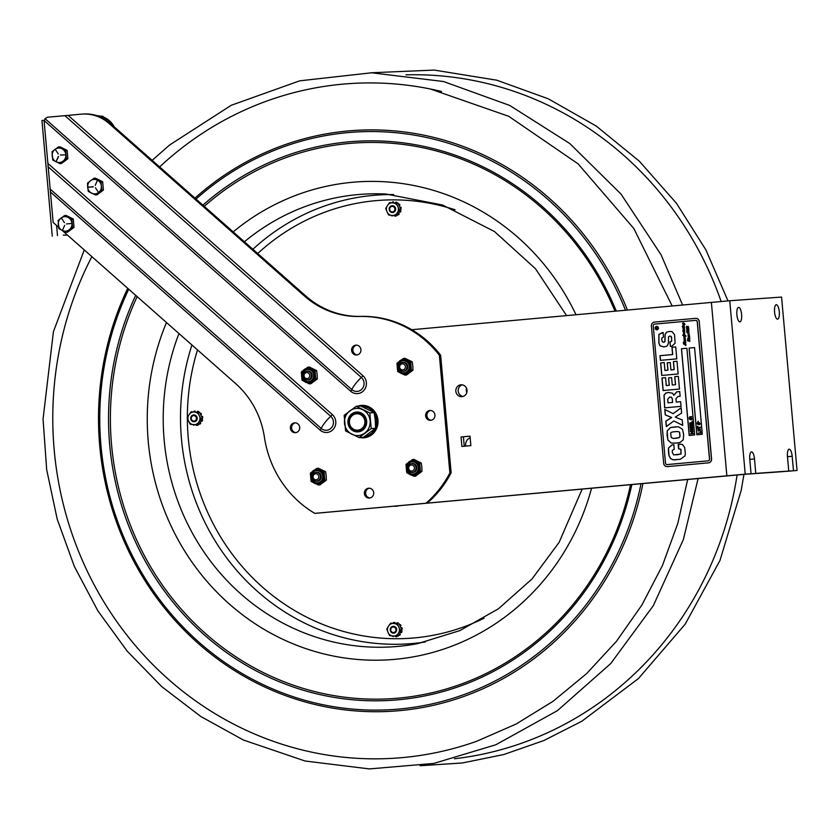 <?xml version="1.0" encoding="UTF-8"?>
<svg xmlns="http://www.w3.org/2000/svg" width="839" height="839" viewBox="0 0 839 839"><rect width="100%" height="100%" fill="white"/><g stroke="black" fill="none" stroke-linecap="round" stroke-linejoin="round"><path stroke-width="1.26" d="M193.84 415.588A2.758 2.611 85.9 0 1 196.116 419.731A2.758 2.611 85.9 0 1 191.596 419.71A2.758 2.611 85.9 0 1 193.84 415.588M393.334 626.995A2.758 2.611 85.9 0 1 395.609 631.148A2.758 2.611 85.9 0 1 391.089 631.117A2.758 2.611 85.9 0 1 393.334 626.995M392.274 206.384A2.758 2.611 85.9 0 1 394.54 210.537A2.758 2.611 85.9 0 1 390.03 210.505A2.758 2.611 85.9 0 1 392.274 206.384M687.707 479.352L677.818 523.368L662.443 565.528L641.856 605.087L616.434 641.332L586.629 673.612L552.995 701.341L516.111 724.036L476.667 741.277A338.054 319.638 85.9 0 1 373.365 758.844A338.054 319.638 85.9 0 1 52.784 419.112A338.054 319.638 85.9 0 1 91.86 256.64M159.641 166.94A338.054 319.638 85.9 0 1 430.376 88.997A338.054 319.638 85.9 0 1 441.492 91.472M776.285 304.714A7.257 2.36 -95.2 0 1 779.284 311.741A7.257 2.36 -95.2 0 1 777.585 319.156A7.257 2.36 -95.2 0 1 774.575 312.15A7.257 2.36 -95.2 0 1 776.264 304.714A7.257 2.36 -95.2 0 1 776.285 304.714M738.593 307.389A7.257 2.36 -95.2 0 1 741.592 314.426A7.257 2.36 -95.2 0 1 739.893 321.84A7.257 2.36 -95.2 0 1 736.883 314.824A7.257 2.36 -95.2 0 1 738.572 307.389A7.257 2.36 -95.2 0 1 738.593 307.389M793.474 470.721L797.05 470.469L781.57 297.069L729.752 300.74L745.221 474.15L316.041 513.279L751.062 473.731L749.772 459.279A7.257 2.36 -95.2 0 1 751.471 451.885A7.257 2.36 -95.2 0 1 754.492 458.943L755.782 473.395L748.944 474.025L781.927 471.686L788.754 471.057L787.464 456.605A7.257 2.36 -95.2 0 1 789.163 449.211A7.257 2.36 -95.2 0 1 792.184 456.269L793.474 470.721L786.625 471.256M755.782 473.395L788.754 471.057M786.636 471.35L797.05 470.469M461.062 436.972L470.018 436.154L470.868 445.635L461.901 446.453L461.062 436.972L463.411 436.804L464.25 446.243M470.018 436.207L463.411 436.804M461.974 396.658A5.946 5.621 85.9 0 1 455.839 391.131A5.946 5.621 85.9 0 1 461.031 384.797A5.946 5.621 85.9 0 1 467.05 390.271A5.946 5.621 85.9 0 1 461.974 396.658M462.216 384.849A5.946 5.621 -94.1 0 0 463.034 396.448M745.221 474.15L751.062 473.731M411.792 329.717L729.752 300.74M465.75 446.107A7.257 6.859 85.9 0 1 470.165 437.832M64.886 115.656L361.357 377.445A7.918 7.488 85.9 0 1 362.354 388.604A7.918 7.488 85.9 0 1 351.803 389.569A12.9 3.02 -48.6 0 1 361.357 377.445A3.629 0.849 -48.6 0 0 362.951 375.725L68.095 115.373L47.341 117.25L45.065 118.708L44.31 120.701L350.712 391.257A10.141 9.596 -94.1 0 0 364.22 390.02A10.141 9.596 -94.1 0 0 362.951 375.725M369.338 488.193A4.929 4.667 -94.1 0 0 370.03 497.947M365.458 489.945A4.929 4.667 85.9 0 1 373.187 490.888A4.929 4.667 85.9 0 1 369.401 498.041A4.929 4.667 85.9 0 1 365.458 489.945M295.328 422.846A4.929 4.667 -94.1 0 0 296.02 432.599M291.448 424.597A4.929 4.667 85.9 0 1 299.187 425.541A4.929 4.667 85.9 0 1 295.391 432.693A4.929 4.667 85.9 0 1 291.448 424.597M356.565 345.144A4.929 4.667 -94.1 0 0 357.257 354.887M352.684 346.885A4.929 4.667 85.9 0 1 360.424 347.828A4.929 4.667 85.9 0 1 356.627 354.981A4.929 4.667 85.9 0 1 352.684 346.885M430.575 410.491A4.929 4.667 -94.1 0 0 431.267 420.234M426.694 412.232A4.929 4.667 85.9 0 1 434.434 413.176A4.929 4.667 85.9 0 1 430.638 420.329A4.929 4.667 85.9 0 1 426.694 412.232M361.116 437.444A16.245 15.364 -94.1 0 0 364.451 437.738M362.144 405.352A16.245 15.364 -94.1 0 0 358.893 406.107M357.624 406.202A16.245 15.364 85.9 0 1 361.515 405.384A16.245 15.364 85.9 0 1 376.312 414.246A16.245 15.364 85.9 0 1 374.509 432.043A16.245 15.364 85.9 0 1 363.811 437.801A16.245 15.364 85.9 0 1 359.847 437.538M47.917 166.573L330.734 416.301A7.918 7.488 85.9 0 1 331.73 427.46A7.918 7.488 85.9 0 1 321.19 428.425A3.629 0.849 -48.6 0 1 320.089 430.113A10.141 9.596 -94.1 0 0 333.607 428.876A10.141 9.596 -94.1 0 0 332.328 414.581L47.886 163.416L50.434 192.005L320.089 430.113M314.803 513.374L427.261 503.117L314.803 513.374A105.179 99.453 85.9 0 1 264.411 437.213A87.046 82.306 -94.1 0 0 235.581 383.538L62.222 230.463M47.886 163.416L44.215 122.221A4.646 4.394 85.9 0 1 44.31 120.701M332.328 414.581A3.629 0.849 131.4 0 1 330.734 416.301A12.9 3.02 131.4 0 0 321.19 428.425L49.91 188.88M58.646 227.306L53.161 222.461L50.434 192.005M427.261 503.117A105.179 99.453 -94.1 0 0 451.141 472.808L440.643 355.201L439.384 355.285L449.882 472.902A105.179 99.453 85.9 0 1 426.002 503.211M451.141 472.808L449.882 472.902M68.095 115.373L81.278 114.167A40.041 37.86 85.9 0 1 82.002 114.104A40.041 37.86 85.9 0 1 108.976 123.406L304.505 296.062A87.046 82.306 -94.1 0 0 359.564 316.46A105.179 99.453 85.9 0 1 439.384 355.285M440.643 355.201A105.179 99.453 -94.1 0 0 360.833 316.376A87.046 82.306 85.9 0 1 305.774 295.978L110.245 123.323A40.041 37.86 -94.1 0 0 83.271 114.02L82.002 114.104M466.966 391.918A5.443 5.139 85.9 0 1 466.746 388.782M349.464 423.024A8.201 7.75 85.9 0 1 360.078 414.414A8.201 7.75 85.9 0 1 361.892 428.498A8.201 7.75 85.9 0 1 349.464 423.024M348.93 423.118A9.072 8.568 -94.1 0 0 358.075 431.005A9.072 8.568 -94.1 0 0 365.982 421.356A9.072 8.568 -94.1 0 0 356.785 412.914A9.072 8.568 -94.1 0 0 348.93 423.118M466.788 392.652A8.17 7.719 85.9 0 1 466.463 388.09M392.316 202.556A0.577 0.545 85.9 0 1 392.746 201.895A7.257 6.859 -94.1 0 1 393.019 201.842A0.577 0.545 85.9 0 1 393.659 202.451A1.017 0.965 85.9 0 0 393.68 202.681L392.316 202.556M395.578 202.629A0.577 0.545 85.9 0 1 396.291 202.147A7.257 6.859 -94.1 0 1 396.553 202.251A0.577 0.545 85.9 0 1 396.878 202.986L395.526 202.86A1.017 0.965 85.9 0 0 395.578 202.629M389.16 208.838A3.419 3.241 -94.1 0 0 393.774 212.236A3.419 3.241 -94.1 0 0 394.225 206.331A3.419 3.241 -94.1 0 0 389.16 208.838M385.72 208.492L386.905 206.457A6.366 6.02 -94.1 0 0 386.58 210.767L385.72 208.492M398.965 214.448A0.577 0.545 -94.1 0 0 398.924 213.546L398.64 213.567A0.577 0.545 85.9 0 1 398.682 214.469L398.965 214.448M398.189 207.506L399.364 209.76L400.948 209.645L398.011 203.09L396.428 203.195L398.189 207.506A6.366 6.02 -94.1 0 1 397.864 211.816L395.484 215.686L397.067 215.571L400.948 209.645M387.482 212.791A6.366 6.02 -94.1 0 0 390.859 215.277L388.656 215.046L386.58 210.767M395.484 215.686L390.859 215.277M392.316 215.875A0.577 0.545 -94.1 0 0 392.946 215.476A6.366 6.02 -94.1 0 0 396.658 213.651M397.287 205.471A6.366 6.02 -94.1 0 0 393.911 202.996L396.428 203.195M391.803 202.797A6.366 6.02 -94.1 0 0 388.1 204.622L389.611 202.566L393.911 202.996M386.905 206.457L388.1 204.622M399.364 209.76L397.864 211.816M400.895 207.904A0.577 0.545 85.9 0 1 400.465 208.565L400.612 208.554A0.577 0.545 -94.1 0 0 401.178 207.883L400.895 207.904A7.257 6.859 -94.1 0 0 400.843 207.611L401.126 207.59A0.577 0.545 -94.1 0 0 400.413 207.149M399.92 207.243A1.017 0.965 -94.1 0 1 399.878 207.243A1.017 0.965 85.9 0 0 400.088 207.191A0.577 0.545 85.9 0 1 400.843 207.611M398.494 204.171A0.577 0.545 85.9 0 1 399.259 204.244A7.257 6.859 -94.1 0 1 399.437 204.464A0.577 0.545 85.9 0 1 399.27 205.345M398.305 214.763A0.577 0.545 -94.1 0 0 398.745 214.648L398.462 214.658A0.577 0.545 85.9 0 1 397.707 214.585M399.532 211.806A1.017 0.965 85.9 0 1 399.731 211.91A0.577 0.545 85.9 0 0 400.067 212.005L400.35 211.984A0.577 0.545 -94.1 0 0 400.822 211.617A7.257 6.859 -94.1 0 0 400.916 211.334L400.633 211.355A0.577 0.545 85.9 0 0 400.308 210.631M400.822 211.617L400.539 211.638A0.577 0.545 85.9 0 1 400.067 212.005M392.673 215.445A0.577 0.545 85.9 0 1 391.96 215.875A7.257 6.859 -94.1 0 1 391.698 215.77A0.577 0.545 85.9 0 1 391.352 215.319M395.232 216.179A7.257 6.859 -94.1 0 0 395.505 216.126L395.788 216.105A7.257 6.859 -94.1 0 1 395.515 216.158L395.232 216.179A0.577 0.545 85.9 0 1 394.592 215.613M399.553 205.324A0.577 0.545 -94.1 0 0 399.721 204.443L399.437 204.464M193.893 411.76A0.577 0.545 85.9 0 1 194.323 411.1A7.257 6.859 -94.1 0 1 194.596 411.047A0.577 0.545 85.9 0 1 195.235 411.655A1.017 0.965 85.9 0 0 195.246 411.886L193.893 411.76M197.144 411.834A0.577 0.545 85.9 0 1 197.868 411.351A7.257 6.859 -94.1 0 1 198.13 411.456A0.577 0.545 85.9 0 1 198.455 412.19L197.092 412.054A1.017 0.965 85.9 0 0 197.144 411.834M198.13 411.456L198.413 411.435A0.577 0.545 -94.1 0 1 198.675 412.295L198.392 412.316A0.577 0.545 -94.1 0 0 198.455 412.19M190.726 418.032A3.419 3.241 -94.1 0 0 195.34 421.44A3.419 3.241 -94.1 0 0 195.791 415.536A3.419 3.241 -94.1 0 0 190.726 418.032M187.296 417.686L188.471 415.651A6.366 6.02 -94.1 0 0 188.146 419.961L187.296 417.686M200.531 423.653A0.577 0.545 -94.1 0 0 200.49 422.751L200.206 422.772A0.577 0.545 85.9 0 1 200.248 423.674L200.531 423.653M200.206 422.772A1.017 0.965 85.9 0 1 200.049 422.615L202.514 418.85L202.178 417.759A0.577 0.545 -94.1 0 0 202.755 417.088L202.472 417.109A0.577 0.545 85.9 0 1 202.031 417.77L201.444 416.459A1.017 0.965 -94.1 0 0 201.486 416.448A1.017 0.965 85.9 0 0 201.654 416.396A0.577 0.545 85.9 0 1 202.419 416.815L202.702 416.794A0.577 0.545 -94.1 0 0 201.979 416.354M201.014 413.669A0.577 0.545 85.9 0 1 200.836 414.55L201.119 414.529A0.577 0.545 -94.1 0 0 201.297 413.648L201.014 413.669A7.257 6.859 -94.1 0 0 200.825 413.449A0.577 0.545 85.9 0 0 200.07 413.375L199.577 412.295L198.004 412.4L198.853 414.676A6.366 6.02 -94.1 0 0 195.487 412.19L198.004 412.4M201.78 421.178A0.577 0.545 -94.1 0 0 202.388 420.821L202.105 420.842A0.577 0.545 85.9 0 1 201.297 421.115A1.017 0.965 85.9 0 0 201.098 421.01M193.882 425.079A0.577 0.545 -94.1 0 0 194.512 424.67M194.239 424.649A0.577 0.545 85.9 0 1 193.526 425.079A7.257 6.859 -94.1 0 1 193.264 424.974A0.577 0.545 85.9 0 1 192.918 424.524M197.501 424.849A0.577 0.545 85.9 0 1 197.071 425.331L197.354 425.31A0.577 0.545 -94.1 0 0 197.784 424.838M197.071 425.331A7.257 6.859 -94.1 0 1 196.798 425.383A0.577 0.545 85.9 0 1 196.158 424.817M192.425 424.482L190.233 424.251L189.048 421.996A6.366 6.02 -94.1 0 0 192.425 424.482L194.533 424.681A6.366 6.02 -94.1 0 0 198.235 422.856L197.05 424.891L198.633 424.775L200.049 422.615M201.874 419.836A0.577 0.545 85.9 0 1 202.199 420.559L202.482 420.538A0.577 0.545 -94.1 0 0 202.031 419.773L201.905 419.783M199.871 423.968A0.577 0.545 -94.1 0 0 200.311 423.842L200.039 423.863A0.577 0.545 85.9 0 1 199.273 423.789M197.05 424.891L194.533 424.681M201.444 416.459L200.07 413.375M200.941 418.965L199.43 421.021A6.366 6.02 -94.1 0 0 199.755 416.71L200.941 418.965L202.514 418.85M199.43 421.021L198.235 422.856M189.048 421.996L188.146 419.961M198.853 414.676L199.755 416.71M193.369 412.001A6.366 6.02 -94.1 0 0 189.677 413.826L191.177 411.76L195.487 412.19M188.471 415.651L189.677 413.826M390.219 629.449A3.419 3.241 -94.1 0 0 394.833 632.847A3.419 3.241 -94.1 0 0 395.284 626.943A3.419 3.241 -94.1 0 0 390.219 629.449M400.025 635.071A0.577 0.545 -94.1 0 0 399.983 634.169L399.7 634.19A0.577 0.545 85.9 0 1 399.742 635.092L400.025 635.071M399.7 634.19A1.017 0.965 85.9 0 1 399.542 634.022L402.007 630.257L401.671 629.166A0.577 0.545 -94.1 0 0 402.248 628.495L401.965 628.516A0.577 0.545 85.9 0 1 401.524 629.177L400.937 627.876A1.017 0.965 85.9 0 0 401.157 627.803A0.577 0.545 85.9 0 1 401.912 628.222L402.196 628.201A0.577 0.545 -94.1 0 0 401.472 627.771M398.21 623.618A0.577 0.545 -94.1 0 0 397.906 622.842L397.623 622.863A0.577 0.545 85.9 0 1 397.948 623.597L396.595 623.471A1.017 0.965 85.9 0 0 396.637 623.241A0.577 0.545 85.9 0 1 397.361 622.758L397.644 622.737A0.577 0.545 -94.1 0 0 397.287 622.737M396.595 623.471L393.386 623.167A0.577 0.545 85.9 0 1 393.816 622.507A7.257 6.859 -94.1 0 1 394.089 622.454A0.577 0.545 85.9 0 1 394.729 623.062L395.012 623.041A0.577 0.545 -94.1 0 0 394.372 622.433L394.183 622.454M400.79 625.065L400.507 625.086A0.577 0.545 85.9 0 1 400.329 625.967L400.612 625.946A0.577 0.545 -94.1 0 0 400.79 625.065A7.257 6.859 -94.1 0 0 400.602 624.835A0.577 0.545 -94.1 0 0 400.014 624.667M391.918 635.889L389.726 635.658L388.541 633.403A6.366 6.02 -94.1 0 0 391.918 635.889L394.026 636.088A6.366 6.02 -94.1 0 0 397.728 634.263L396.543 636.298L394.026 636.088M401.367 631.243A0.577 0.545 85.9 0 1 401.692 631.966L401.975 631.956A0.577 0.545 -94.1 0 0 401.524 631.19L401.399 631.201M400.591 632.417A1.017 0.965 85.9 0 1 400.79 632.522A0.577 0.545 85.9 0 0 401.598 632.249A7.257 6.859 -94.1 0 0 401.692 631.966M399.742 635.092A7.257 6.859 -94.1 0 1 399.521 635.28A0.577 0.545 85.9 0 1 398.766 635.207L399.542 634.022M400.937 627.876L399.563 624.782A0.577 0.545 85.9 0 1 400.318 624.856M396.543 636.298L398.126 636.182L398.766 635.207M400.434 630.372L398.924 632.428A6.366 6.02 -94.1 0 0 399.259 628.117L400.434 630.372L402.007 630.257M398.924 632.428L397.728 634.263M394.98 623.608L397.497 623.817L398.347 626.093A6.366 6.02 -94.1 0 0 394.98 623.608L392.862 623.408A6.366 6.02 -94.1 0 0 389.17 625.233L390.67 623.178L393.386 623.167M399.563 624.782L399.081 623.702L397.948 623.597M397.497 623.817L399.081 623.702M398.347 626.093L399.259 628.117M390.67 623.178L392.862 623.408M387.964 627.058A6.366 6.02 -94.1 0 0 387.639 631.379L386.789 629.093L389.17 625.233M388.541 633.403L387.639 631.379M396.994 636.266A0.577 0.545 85.9 0 1 396.564 636.738A7.257 6.859 -94.1 0 1 396.291 636.791A0.577 0.545 85.9 0 1 395.651 636.224M393.732 636.056A0.577 0.545 85.9 0 1 393.019 636.486A7.257 6.859 -94.1 0 1 392.757 636.381A0.577 0.545 85.9 0 1 392.411 635.931M371.247 408.184A15.563 14.714 85.9 0 0 363.214 405.95L361.987 406.621M373.051 433.648A15.563 14.714 85.9 0 1 364.85 437.035L363.748 437.119A15.563 14.714 -94.1 0 0 377.351 420.853A15.563 14.714 -94.1 0 0 362.123 406.034M361.032 406.139L361.745 406.674M356.869 412.914A9.072 8.568 85.9 0 1 366.14 421.346A9.072 8.568 85.9 0 1 358.148 430.994M347.954 422.825A9.942 9.397 -94.1 0 0 362.752 430.113A9.942 9.397 -94.1 0 0 361.221 412.966A9.942 9.397 -94.1 0 0 347.954 422.825M356.302 406.296L360.665 405.982L374.173 412.631L375.274 420.433L375.578 428.278L363.465 437.276L359.102 437.591L371.216 428.593L369.81 412.945L356.302 406.296L344.189 415.284L345.595 430.931L359.102 437.591M369.81 412.945L374.173 412.631M371.216 428.593L375.578 428.278M344.504 423.139A13.602 12.858 85.9 0 1 356.093 408.425A13.602 12.858 85.9 0 1 370.114 420.8A13.602 12.858 85.9 0 1 358.515 435.514A13.602 12.858 85.9 0 1 344.504 423.139M66.092 232.256L67.56 232.151L74.01 227.359L72.553 227.463L66.092 232.256L58.887 228.711L58.143 220.353L64.603 215.56L71.797 219.105L72.553 227.463M74.01 227.359L73.266 219L66.071 215.455L64.603 215.56M73.266 219L71.797 219.105M61.593 218.371L64.446 222.65M64.687 225.292L62.631 230.022M71.43 223.489L66.512 223.94M71.965 223.3A7.257 6.859 85.9 0 1 65.778 231.145A7.257 6.859 85.9 0 1 58.3 224.548A7.257 6.859 85.9 0 1 64.488 216.693A7.257 6.859 85.9 0 1 71.965 223.3M101.183 181.822L101.341 186.017A7.257 6.859 85.9 0 1 95.164 193.861A7.257 6.859 85.9 0 1 87.686 187.265L87.518 183.07L93.978 178.277L101.183 181.822L102.652 181.717L95.447 178.172L93.978 178.277M101.928 190.17L103.396 190.065L96.936 194.858L95.468 194.963L88.273 191.418L87.686 187.265A7.257 6.859 85.9 0 1 93.874 179.41A7.257 6.859 85.9 0 1 101.341 186.017L101.928 190.17L95.468 194.963M95.426 187.747L98.278 192.026M97.272 180.658L95.216 185.388M88.242 187.359L93.139 186.615L88.242 187.359M103.396 190.065L102.652 181.717M59.968 163.615L61.436 163.511L67.886 158.718L66.417 158.823L59.968 163.615L52.763 160.071L52.018 151.723L58.478 146.919L65.673 150.464L66.417 158.823M67.886 158.718L67.141 150.359L59.947 146.815L58.478 146.919M67.141 150.359L65.673 150.464M55.468 149.73L58.321 154.009M58.562 156.662L56.255 161.277M58.3 156.536L56.244 161.266L58.311 156.536M65.306 154.858L60.366 155.016M65.841 154.659A7.257 6.859 85.9 0 1 59.653 162.504A7.257 6.859 85.9 0 1 52.175 155.907A7.257 6.859 85.9 0 1 58.363 148.063A7.257 6.859 85.9 0 1 65.841 154.659M412.159 472.43A4.499 4.247 -94.1 0 0 416.857 468.026A4.499 4.247 -94.1 0 0 411.529 463.6M406.412 469.452L406.768 472.714L413.963 476.258L420.423 471.466L420.318 470.239L419.678 463.128L412.473 459.573L406.024 464.376L406.254 467.627M413.963 476.258L415.525 476.153L421.986 471.361L421.828 467.187L421.241 463.013L414.036 459.468L412.473 459.573M420.423 471.466L421.986 471.361M419.678 463.128L421.241 463.013M316.523 481.177A4.499 4.247 -94.1 0 0 321.222 476.772A4.499 4.247 -94.1 0 0 315.894 472.347M310.787 478.188L311.133 481.46L318.338 485.005L324.798 480.212L324.053 471.864L316.848 468.319L310.388 473.112L310.619 476.374M318.338 485.005L319.9 484.9L326.35 480.097L326.193 475.891L325.605 471.759L318.411 468.214L316.848 468.319M324.798 480.212L326.35 480.097M324.053 471.864L325.605 471.759M403.129 371.278A4.499 4.247 -94.1 0 0 407.827 366.863A4.499 4.247 -94.1 0 0 402.5 362.448M397.392 368.29L397.738 371.562L404.943 375.106L411.393 370.314L410.764 363.193L410.649 361.966L403.454 358.421L396.994 363.214L397.225 366.475M404.943 375.106L406.496 374.991L412.956 370.198L412.798 366.035L412.211 361.861L405.006 358.305L403.454 358.421M411.393 370.314L412.956 370.198M410.649 361.966L412.211 361.861M307.493 380.015A4.499 4.247 -94.1 0 0 312.192 375.61A4.499 4.247 -94.1 0 0 306.864 371.195M301.757 377.036L302.103 380.298L309.308 383.853L315.768 379.05L315.024 370.712L307.819 367.167L301.358 371.96L301.6 375.211M309.308 383.853L310.87 383.738L317.331 378.945L317.163 374.739L316.586 370.597L309.381 367.052L307.819 367.167M315.768 379.05L317.331 378.945M315.024 370.712L316.586 370.597M67.424 235.056L63.754 235.214A7.257 2.36 -95.2 0 1 63.292 235.109M114.24 126.846A21.762 20.576 -94.1 0 0 96.8 115.646M52.27 236.126L41.95 120.522L44.425 120.271M97.618 115.918A21.762 20.576 85.9 0 1 111.272 124.224M67.309 234.962L63.754 235.214M100.942 116.233L102.159 116.149A7.257 2.36 -95.2 0 1 103.428 117.041M395.662 506.053L395.463 506.179A0.87 0.818 85.9 0 1 394.571 506.158M398.106 505.833L395.463 506.179M395.096 506.305L397.455 506.137A0.87 0.818 -94.1 0 0 397.822 506.011M411.278 465.026A3.031 2.863 85.9 0 1 414.403 467.774A3.031 2.863 85.9 0 1 411.823 471.057A3.031 2.863 85.9 0 1 408.698 468.298A3.031 2.863 85.9 0 1 411.278 465.026M411.414 463.61A4.426 4.185 85.9 0 1 415.976 467.638A4.426 4.185 85.9 0 1 412.201 472.43A4.426 4.185 85.9 0 1 407.649 468.403A4.426 4.185 85.9 0 1 411.414 463.61M411.76 463.6A4.426 4.185 85.9 0 1 416.501 467.606A4.426 4.185 85.9 0 1 412.389 472.409M306.623 372.61A3.031 2.863 85.9 0 1 309.748 375.369A3.031 2.863 85.9 0 1 307.158 378.641A3.031 2.863 85.9 0 1 304.033 375.882A3.031 2.863 85.9 0 1 306.623 372.61M306.759 371.195A4.426 4.185 85.9 0 1 311.321 375.222A4.426 4.185 85.9 0 1 307.546 380.015A4.426 4.185 85.9 0 1 302.984 375.987A4.426 4.185 85.9 0 1 306.759 371.195M307.105 371.184A4.426 4.185 85.9 0 1 311.846 375.19A4.426 4.185 85.9 0 1 307.724 379.994M315.653 473.762A3.031 2.863 85.9 0 1 318.768 476.521A3.031 2.863 85.9 0 1 316.188 479.803A3.031 2.863 85.9 0 1 313.062 477.045A3.031 2.863 85.9 0 1 315.653 473.762M315.789 472.357A4.426 4.185 85.9 0 1 320.351 476.384A4.426 4.185 85.9 0 1 316.576 481.167A4.426 4.185 85.9 0 1 312.014 477.139A4.426 4.185 85.9 0 1 315.789 472.357M316.125 472.336A4.426 4.185 85.9 0 1 320.865 476.342A4.426 4.185 85.9 0 1 316.754 481.146M402.248 363.864A3.031 2.863 85.9 0 1 405.373 366.622A3.031 2.863 85.9 0 1 402.793 369.905A3.031 2.863 85.9 0 1 399.668 367.146A3.031 2.863 85.9 0 1 402.248 363.864M402.384 362.458A4.426 4.185 85.9 0 1 406.946 366.486A4.426 4.185 85.9 0 1 403.171 371.268A4.426 4.185 85.9 0 1 398.619 367.241A4.426 4.185 85.9 0 1 402.384 362.458M402.73 362.438A4.426 4.185 85.9 0 1 407.471 366.444A4.426 4.185 85.9 0 1 403.36 371.247M683.754 335.506L682.82 335.233L683.754 335.506M682.61 327.147L682.243 326.591M689.249 333.135L687.571 333.02M687.592 333.177L686.774 332.15L689.239 333.041L687.068 332.653L687.55 333.177L686.774 332.15M688.011 339.344L687.644 338.788M697.933 427.722L697.691 428.719L697.492 426.39L697.901 427.334L700.345 427.502L697.933 427.722L697.691 428.719M699.191 429.117L698.142 430.092L699.327 430.868M699.17 429.117L698.079 430.103L699.265 430.879L700.292 429.893L699.16 429.117M699.076 428.719L700.156 428.97L700.324 430.837L698.216 431.026L698.048 429.159L699.076 428.719L700.219 428.97L700.387 430.827L698.279 431.015M693.087 431.561L690.728 431.77L692.395 432.379L690.885 433.511L693.276 433.658L690.539 433.899L691.944 432.515L690.319 431.424L693.045 431.173L690.801 431.77L692.469 432.379L690.958 433.501M690.833 430.313L692.636 429.495L691.525 428.719L690.487 429.694L691.672 430.47M690.717 429.033L690.759 430.323L691.609 430.48M691.504 428.719L690.654 429.033M691.42 428.32L692.951 429.474L691.661 430.879L690.109 429.736L691.42 428.32M692.185 426.348L690.434 426.537L690.361 427.607M690.298 427.617L692.395 427.418L692.123 426.348L690.361 426.548L690.298 427.617M690.151 418.032L691.063 417.602L691.902 418.325L691.179 418.976L691.997 419.353L691 419.752L689.197 418.892L689.973 418.766L689.102 417.853L689.857 417.486L690.854 418.137M690.885 418.399L690.214 418.818L690.885 418.399M690.235 418.294L690.927 418.913M691.745 416.564L691.221 416.616M698.3 423.265L698.992 423.905M698.216 423.013L699.128 422.583L699.967 423.307L699.244 423.947L700.062 424.335L699.065 424.723L697.261 423.863L698.038 423.747L697.188 423.087L698.163 422.447L698.918 423.108M692.311 422.856L689.574 423.108L691.955 422.499L692.154 421.178L692.374 422.846L689.574 423.108M692.154 421.178L692.374 422.846M693.308 433.291L690.539 433.899M691.483 428.32L692.563 428.572L692.731 430.438L690.623 430.627M692.752 427.775L690.015 428.026L690.078 426.317L691.179 425.625L692.374 426.107L692.815 427.775L690.015 428.026M691.242 425.614L692.448 426.107L692.815 427.775M689.931 423.496L690.067 424.922L690.812 424.849L691.011 423.496L691.137 424.817L692.144 424.723L692.343 423.276L692.511 425.079L689.773 425.331L690.004 423.485L690.13 424.912M692.343 423.276L692.574 425.079L689.773 425.331M691.011 423.496L691.2 424.817M691.2 418.451L692.039 419.101M691.986 418.567L691.063 417.612M690.098 417.465L690.224 418.032M689.176 418.64L689.973 418.755M690.308 419.081L690.046 419.605M656.067 328.542L656.612 328.5L656.255 327.598L656.067 328.542M656.612 328.5L656.067 327.997M656.843 328.479L655.909 328.794L655.836 328.018L657.409 327.147M655.951 328.783L656.276 327.357L656.717 327.808L657.409 327.116L656.769 328.217L657.524 328.416M656.119 328.542L656.654 328.489M656.643 326.644A1.447 1.374 -94.1 0 0 655.406 328.196A1.447 1.374 -94.1 0 0 656.874 329.528A1.447 1.374 -94.1 0 0 658.133 327.986A1.447 1.374 -94.1 0 0 656.643 326.644M656.916 329.528L656.874 329.528A1.447 1.374 -94.1 0 0 658.185 327.986A1.447 1.374 -94.1 0 0 656.685 326.633L656.717 326.633M682.789 323.833L683.806 324.032L682.915 323.676M683.806 324.032L682.967 323.665L683.806 324.032M683.722 326.423L682.904 326.224L682.946 324.966L683.932 325.05L682.568 323.246L683.827 323.361L683.607 322.879L684.97 324.179L683.691 323.77L684.236 325.312L683.082 325.49L684.33 326.361L684.477 327.934L683.533 328.018L684.593 329.266L684.687 334.824L686.04 336.166L684.655 336.156L685.442 338.851L684.299 339.029L685.421 339.512L685.767 342.543L683.565 342.679L685.903 344.021L683.701 344.011L685.998 345.091L683.397 343.696L685.4 343.623L683.292 342.239L685.421 342.26L684.142 341.033L684.079 340.246L685.243 340.319L683.942 338.736L685.138 338.589L683.837 337.561L685.064 337.624L683.754 336.607L684.928 336.68L682.642 335.181L684.865 335.338L683.512 333.995L683.449 333.219L684.624 333.282L683.355 332.139L684.551 332.118L682.652 330.828L684.414 330.965L683.156 329.916L684.383 329.979L683.072 328.961L684.246 329.035L683.009 328.311L682.946 327.567L684.11 327.661L682.998 327.126L684.005 326.759L682.946 326.224L682.988 324.966M683.114 328.961L684.299 329.035L683.061 328.301M683.47 328.615L682.998 327.577M683.491 325.071L682.558 323.204M684.697 324.515L683.691 323.77M684.75 324.515L684.079 323.812M684.184 323.844L684.729 324.378L684.225 323.833M684.1 330.556L683.345 330.388M683.974 331.101L684.142 330.556M684.551 332.118L683.607 331.478M684.309 332.926L683.397 332.129M684.278 336.009L682.977 334.992M684.152 338.505L684.697 338.61M685.337 341.242L684.278 341.001L685.337 341.242M685.106 342.511L684.131 340.256M683.816 343.004L683.271 342.291M684.823 343.403L683.869 343.004M683.502 343.665L684.865 343.392M684.488 343.602L685.453 343.623L684.488 343.602M684.425 344.389L683.743 344.158M688.809 338.987L689.406 338.956L688.127 337.404L689.375 337.247L688.053 336.072L689.259 336.051L687.949 334.761L688.85 335.097L688.913 334.163L689.396 334.929L689.627 337.509L688.515 337.75L689.606 338.169L689.784 339.187L688.399 339.323L689.448 338.956L688.232 338.012M688.536 336.009L689.207 336.051L687.896 334.761L688.798 335.107L688.913 334.163M689.322 337.247L688.326 335.684M688.746 338.127L688.179 337.393M689.406 337.802L688.483 337.687M689.469 339.491L688.316 338.872M686.701 330.933L687.844 330.902L687.592 331.825L686.617 330.912L687.288 330.178L689.081 331.363L687.896 330.902M687.592 331.825L686.617 330.912M686.575 330.912L687.34 330.167M688.976 331.426L687.068 330.65M688.19 341.179L687.676 339.837L687.928 340.854L689.081 339.921L689.931 340.77L689.637 341.515L689.375 340.288L688.19 341.179L687.718 339.826M688.242 341.169L687.466 340.466M687.613 340.54L689.092 339.921M688.525 329.517L688.284 328.269M687.288 329.748L686.438 328.898L686.963 328.185M686.648 329.098L687.277 329.213M688.955 329.821L686.994 328.72L687.844 329.077L686.596 329.098L687.225 329.748L686.438 328.898M686.396 328.898L686.942 328.196L688.588 329.559M688.536 329.57L688.242 328.269L688.913 329.832L686.952 328.72M688.232 328.269L688.85 328.815M694.566 347.566L702.306 434.266L696.842 434.77L689.102 348.059L694.566 347.566L689.165 348.059L696.905 434.759M698.373 424.052L698.111 424.586M697.24 423.611L698.027 423.726M697.167 422.835L697.964 422.95M698.163 422.447L698.289 423.003M699.128 422.583L700.051 423.548M699.265 423.433L700.062 424.314M700.68 431.288L700.901 432.955L698.1 433.218L700.471 432.609L700.68 431.288L700.827 432.966L698.1 433.218M697.817 426.369L697.964 427.334M700.376 427.114L697.996 427.712M698.31 421.209L697.765 421.723M686.91 348.258L694.65 434.969L689.186 435.462L681.446 348.762L686.91 348.258M675.731 346.916L676.79 358.872L660.398 360.371L659.978 355.705L672.605 354.551L671.955 347.262L675.731 346.916L672.049 347.262L672.7 354.54L660.073 355.694L660.492 360.361M664.887 409.537L665.358 414.875L671.661 417.518L665.914 421.147L666.397 426.495M673.822 420.958L666.302 426.558L665.82 421.157L671.567 417.518L665.264 414.875L664.782 409.484L673.172 413.648L681.153 407.723L681.625 413.061L675.301 417.119L682.243 419.94L682.726 425.394L673.822 420.958L682.726 425.342M681.153 407.785L673.172 413.648M675.993 426.81L670.55 427.523L667.236 430.847L667.078 435.472L667.949 439.993L671.294 443.044L675.678 443.097M673.434 438.451L679.212 437.654L680.02 436.249L679.674 432.809C679.705 431.718 678.132 431.34 674.955 431.697M674.86 431.707C671.777 431.896 670.403 432.546 670.728 433.637L671.19 437.465L673.339 438.451L675.867 438.262L679.118 437.664L679.926 436.259L679.58 432.819C679.611 431.718 678.038 431.351 674.86 431.707L675.668 431.645M674.021 438.419L673.339 438.451M670.455 427.523L678.373 426.757L682.453 429.232L683.67 434.539L683.229 439.793L680.062 442.51L675.626 443.097L671.2 443.055L667.854 439.993L667.141 430.858L670.55 427.523M664.226 362.563L664.928 370.46L667.886 370.188L667.225 362.815L670.256 362.532L670.917 369.915L674.126 369.621L673.402 361.578L677 361.242L678.143 373.963L661.751 375.463L660.629 362.899L664.226 362.563L660.723 362.888L661.845 375.453M677 361.252L673.497 361.567L674.22 369.611L670.917 369.915M670.256 362.532L667.32 362.805L667.98 370.188L664.928 370.46M651.421 326.014A3.629 3.429 85.9 0 1 654.514 322.092L695.5 318.348A3.629 3.429 85.9 0 1 699.233 321.641L711.482 458.923A3.629 3.429 85.9 0 1 708.389 462.845L667.414 466.589A3.629 3.429 85.9 0 1 663.67 463.296L651.421 326.014M708.389 462.845L708.483 462.845A3.629 3.429 -94.1 0 0 711.577 458.912L711.482 458.923M667.173 464.575A1.594 1.51 -94.1 0 0 667.225 464.575L708.21 460.821A1.594 1.51 -94.1 0 0 709.574 459.101L697.324 321.819A1.594 1.51 -94.1 0 0 695.678 320.372L695.636 320.372A1.594 1.51 -94.1 0 0 695.583 320.372L654.598 324.116A1.594 1.51 -94.1 0 0 653.235 325.847L665.495 463.128A1.594 1.51 -94.1 0 0 667.131 464.575L708.116 460.831A1.594 1.51 -94.1 0 0 709.479 459.101L697.23 321.83A1.594 1.51 -94.1 0 0 695.615 320.372L695.709 320.362M708.483 462.845L667.508 466.589M699.233 321.641L711.577 458.912M699.327 321.641A3.629 3.429 -94.1 0 0 695.604 318.338L695.657 318.338M656.612 326.35A1.741 1.647 85.9 0 1 658.416 327.965A1.741 1.647 85.9 0 1 656.895 329.821A1.741 1.647 85.9 0 1 655.133 328.217A1.741 1.647 85.9 0 1 656.612 326.35M683.963 325.605L683.135 325.49M685.169 339.145L684.341 339.019M684.949 337.771L683.942 337.089L684.981 336.68L684.33 336.009M687.959 339.344L687.592 338.788L687.959 339.344M689.417 339.491L688.441 339.323M689.637 341.515L689.375 340.288M682.568 327.147L682.201 326.591L682.568 327.147M686.69 326.266L687.34 326.843L687.886 326.287L688.714 327.231L688.284 327.955L687.907 326.801L687.477 327.336L686.701 326.717L686.91 327.755L686.218 326.969L687.938 326.287M688.326 327.955L687.97 326.801M669.543 331.468L672.102 331.636L674.556 334.74L675.091 343.224L671.987 346.14L670.33 346.36L669.931 341.955L671.63 341.127L671.63 338.526L670.938 336.282L669.742 336.051L668.536 336.796L668.379 343.581L666.9 346.161L664.006 346.937L659.999 345.846L658.835 343.046L658.877 334.415L663.083 332.569L663.481 336.984L661.772 338.096L661.803 339.596L662.149 341.536L663.67 342.281L664.824 341.672L665.086 334.404L666.533 332.16L669.491 331.468M670.938 336.282L669.742 336.051M668.452 392.453L672.626 393.25L673.78 395.274L676.716 391.834L679.705 391.561L680.135 396.302L677.954 396.501L675.951 398.64L676.255 402.091L680.618 401.692L681.027 406.359L664.635 407.859L664.006 395.179L665.736 393.103L668.452 392.453L665.83 393.103L664.1 395.179L664.729 407.848M679.349 444.104L682.485 444.513L684.697 447.575L685.316 453.438L685.044 455.86L680.324 459.29L673.224 459.824L670.655 458.681L668.956 455.608L668.463 452.011L668.463 448.036L672.029 444.922L673.832 444.691L674.241 449.295L672.343 450.302L672.301 452.42L673.675 454.937L680.953 453.983L680.869 449.368L678.562 448.792L678.153 444.209L679.296 444.114M676.066 459.793L675.51 459.835M680.869 449.368L679.066 448.75M665.568 377.655L666.271 385.552L669.228 385.279L668.568 377.907L671.609 377.623L672.27 385.007L675.468 384.713L674.755 376.669L678.352 376.333L679.485 389.044L663.093 390.544L661.971 377.99L665.568 377.655L662.065 377.98L663.188 390.544M664.824 341.672L663.764 342.27M664.96 339.826L664.918 341.662M665.086 334.404L665.054 339.816M669.218 331.489L666.627 332.15L665.18 334.394M669.931 341.955L670.424 346.36M671.504 337.288L671.724 341.127L670.361 341.924M671.032 336.271L671.599 337.288M658.835 343.046L660.094 345.846L664.1 346.937M662.317 332.611L658.972 334.404L658.93 343.036M663.177 332.559L662.411 332.601M672.207 398.745L671.315 397.162L669.449 397.162L667.687 399.385L667.991 402.846L672.532 402.426L672.301 398.745L671.41 397.162L669.543 397.162M672.532 402.426L672.301 398.745M667.991 402.846L672.626 402.426M679.705 391.561L676.811 391.834L673.874 395.263M676.255 402.091L680.618 401.692M678.751 444.156L678.657 448.781M668.463 448.036L669.05 455.608L670.749 458.671L673.318 459.824L676.161 459.782M672.029 444.922L668.557 448.026M673.927 444.68L672.123 444.911M680.964 449.358L681.048 453.972L676.643 454.906M668.568 377.907L669.323 385.269L666.271 385.552M671.609 377.623L668.662 377.896M672.27 385.007L675.468 384.713M674.755 376.669L675.563 384.702M678.352 376.333L674.85 376.659M686.91 348.269L681.52 348.762L689.249 435.462M689.176 417.864L689.899 417.969M690.287 416.7L689.763 416.742M686.218 326.969L686.732 326.256M686.952 327.755L686.271 326.969M687.529 327.325L686.753 326.717L686.91 327.346M685.222 339.134L684.655 339.029M686.082 336.156L684.813 336.072M684.016 325.605L683.449 325.501M682.915 326.675L684.152 327.661L683.449 327.692M684.246 330.126L683.124 328.972M683.628 331.615L682.705 330.839M684.718 335.61L683.502 333.23M684.75 338.61L683.89 337.582M684.634 340.361L685.295 340.309L684.152 339.764L684.205 338.505M685.799 345.469L684.467 344.378M684.666 344.095L683.743 344L684.624 344.273M685.893 344.084L684.834 344.074M685.18 343.004L683.691 342.732M683.019 335.118L683.806 335.495L683.019 335.118M683.701 333.964L684.75 334.205L683.9 333.775M656.675 326.35A1.741 1.647 -94.1 0 0 655.175 328.206A1.741 1.647 -94.1 0 0 656.916 329.821M721.121 301.453A343.109 324.42 -94.1 0 0 415.84 74.734A343.109 324.42 -94.1 0 0 405.919 74.839M454.455 758.75A343.109 324.42 -94.1 0 0 737.103 474.874M484.113 618.186A219.482 207.527 85.9 0 1 395.494 638.72A219.482 207.527 85.9 0 1 187.359 418.147A219.482 207.527 85.9 0 1 187.359 417.874M187.359 417.57A219.482 207.527 85.9 0 1 197.49 349.915M257.699 253.525A219.482 207.527 85.9 0 1 455.126 209.813M425.394 641.971A224.936 212.676 85.9 0 1 393.806 644.289A224.936 212.676 85.9 0 1 180.5 418.242A224.936 212.676 85.9 0 1 191.932 345.007M252.875 249.267A224.936 212.676 85.9 0 1 392.673 194.554A224.936 212.676 85.9 0 1 393.627 194.554M244.401 241.779A226.792 214.438 85.9 0 1 377.131 193.788A226.792 214.438 85.9 0 1 385.898 194.029L442.52 204.989L494.507 231.554L535.492 268.753L566.545 315.569M582.203 489.001L559.099 542.382L532.041 578.931L498.492 608.757L459.866 630.603L417.812 643.586A226.792 214.438 85.9 0 1 378.274 647.247A226.792 214.438 85.9 0 1 163.206 419.332A226.792 214.438 85.9 0 1 178.959 333.555M591.589 488.141A239.472 226.425 85.9 0 1 374.341 660.209A239.472 226.425 85.9 0 1 147.245 419.542A239.472 226.425 85.9 0 1 166.479 322.522M233.19 231.889A239.472 226.425 85.9 0 1 575.984 314.709M630.55 484.585A278.433 263.268 85.9 0 1 374.446 699.16A278.433 263.268 85.9 0 1 110.391 419.343A278.433 263.268 85.9 0 1 137.135 296.618M204.255 206.331A278.433 263.268 85.9 0 1 614.956 311.143M631.861 484.46A280.079 264.82 85.9 0 1 374.142 700.817A280.079 264.82 85.9 0 1 108.535 419.353A280.079 264.82 85.9 0 1 135.698 295.338M202.902 205.136A280.079 264.82 85.9 0 1 616.277 311.017M641.048 483.621A289.361 273.598 85.9 0 1 374.163 710.109A289.361 273.598 85.9 0 1 99.757 419.301A289.361 273.598 85.9 0 1 128.745 289.203M196.032 199.063A289.361 273.598 85.9 0 1 625.464 310.178M642.968 483.442A290.997 275.15 85.9 0 1 374.477 711.724A290.997 275.15 85.9 0 1 98.509 419.28A290.997 275.15 85.9 0 1 127.727 288.312M194.963 198.119A290.997 275.15 85.9 0 1 627.383 310M792.184 456.269L787.475 456.699M754.492 458.943L749.783 459.373M726.847 475.734L711.378 302.323M350.712 391.257A3.629 0.849 -48.6 0 0 351.803 389.569L45.065 118.708M360.833 316.376L359.564 316.46M305.774 295.978L304.505 296.062M110.245 123.323L108.976 123.406M362.112 406.621A14.987 14.169 85.9 0 1 373.449 412.232M374.341 413.522A14.987 14.169 85.9 0 1 375.578 427.397M374.939 428.802A14.987 14.169 85.9 0 1 364.755 436.406M93.16 186.908L88.221 187.066M418.336 467.438A6.093 5.758 85.9 0 1 413.145 474.035A6.093 5.758 85.9 0 1 406.863 468.487A6.093 5.758 85.9 0 1 412.054 461.89A6.093 5.758 85.9 0 1 418.336 467.438M419.437 467.344A6.964 6.586 -94.1 0 0 412.264 461.01A6.964 6.586 -94.1 0 0 406.328 468.54A6.964 6.586 -94.1 0 0 413.375 474.895A6.964 6.586 -94.1 0 0 419.437 467.344M419.5 467.344A6.964 6.586 85.9 0 1 413.407 474.884L413.375 474.895C405.363 477.108 404.073 460.275 412.264 461.01L412.442 460.999A6.964 6.586 85.9 0 1 419.5 467.344M419.479 472.168A7.834 7.404 -94.1 0 0 420.318 470.239M406.653 471.497A7.834 7.404 -94.1 0 0 407.817 473.238M412.914 475.744A7.834 7.404 -94.1 0 0 414.917 475.556M406.967 463.673A7.834 7.404 -94.1 0 0 406.128 465.593M413.533 460.097A7.834 7.404 -94.1 0 0 411.529 460.286M419.794 464.345A7.834 7.404 -94.1 0 0 418.619 462.604M322.711 476.185A6.093 5.758 85.9 0 1 317.509 482.771A6.093 5.758 85.9 0 1 311.227 477.234A6.093 5.758 85.9 0 1 316.429 470.637A6.093 5.758 85.9 0 1 322.711 476.185M323.812 476.091A6.964 6.586 -94.1 0 0 316.628 469.746A6.964 6.586 -94.1 0 0 310.692 477.286A6.964 6.586 -94.1 0 0 317.74 483.631A6.964 6.586 -94.1 0 0 323.812 476.091M317.803 483.631L317.74 483.631C309.56 485.435 308.469 468.938 316.628 469.756L316.754 469.746A6.964 6.586 85.9 0 1 323.864 476.08A6.964 6.586 85.9 0 1 317.771 483.631M323.844 480.915A7.834 7.404 -94.1 0 0 324.683 478.985M311.028 480.233A7.834 7.404 -94.1 0 0 312.192 481.974M317.278 484.481A7.834 7.404 -94.1 0 0 319.281 484.302M311.332 472.409A7.834 7.404 -94.1 0 0 310.493 474.339M317.908 468.844A7.834 7.404 -94.1 0 0 315.894 469.022M324.158 473.091A7.834 7.404 -94.1 0 0 322.994 471.35M409.306 366.286A6.093 5.758 85.9 0 1 404.115 372.873A6.093 5.758 85.9 0 1 397.833 367.335A6.093 5.758 85.9 0 1 403.035 360.739A6.093 5.758 85.9 0 1 409.306 366.286M410.407 366.192A6.964 6.586 -94.1 0 0 403.234 359.847A6.964 6.586 -94.1 0 0 397.298 367.388A6.964 6.586 -94.1 0 0 404.346 373.733A6.964 6.586 -94.1 0 0 410.407 366.192M410.47 366.182A6.964 6.586 85.9 0 1 404.377 373.733L404.346 373.733C396.165 375.536 395.064 359.04 403.234 359.847L403.423 359.837A6.964 6.586 85.9 0 1 410.47 366.182M410.449 371.016A7.834 7.404 -94.1 0 0 411.288 369.087M397.623 370.335A7.834 7.404 -94.1 0 0 398.787 372.076M403.884 374.582A7.834 7.404 -94.1 0 0 405.887 374.404M397.938 362.511A7.834 7.404 -94.1 0 0 397.099 364.441M404.503 358.945A7.834 7.404 -94.1 0 0 402.5 359.123M410.764 363.193A7.834 7.404 -94.1 0 0 409.6 361.452M313.681 375.023A6.093 5.758 85.9 0 1 308.479 381.619A6.093 5.758 85.9 0 1 302.208 376.071A6.093 5.758 85.9 0 1 307.399 369.485A6.093 5.758 85.9 0 1 313.681 375.023M314.782 374.928A6.964 6.586 -94.1 0 0 307.609 368.594A6.964 6.586 -94.1 0 0 301.662 376.134A6.964 6.586 -94.1 0 0 308.721 382.479A6.964 6.586 -94.1 0 0 314.782 374.928M314.835 374.928A6.964 6.586 85.9 0 1 308.773 382.469A6.964 6.586 85.9 0 1 308.742 382.479L308.721 382.479C300.53 384.272 299.439 367.786 307.598 368.594L307.735 368.583A6.964 6.586 85.9 0 1 314.835 374.928M314.814 379.752A7.834 7.404 -94.1 0 0 315.653 377.833M301.998 379.081A7.834 7.404 -94.1 0 0 303.162 380.822M308.249 383.329A7.834 7.404 -94.1 0 0 310.252 383.15M302.313 371.258A7.834 7.404 -94.1 0 0 301.474 373.187M308.878 367.681A7.834 7.404 -94.1 0 0 306.875 367.87M315.128 371.939A7.834 7.404 -94.1 0 0 313.964 370.188M56.601 225.513L57.503 235.612M420.098 765.734L462.31 762.976L503.788 754.534L543.871 740.533L581.867 721.215L638.489 678.52L685.211 624.132L719.956 560.494L741.183 490.448L743.952 474.381M727.979 300.876L705.924 249.928L676.465 203.29L639.339 161.193L596.225 126.049L548.276 98.803L496.803 80.198L434.151 70.077L370.901 72.783M698.132 478.408L683.376 539.54L653.308 605.695L610.698 663.597L557.421 710.654L495.87 744.749L433.805 763.427L369.38 768.923L305.092 761.015L243.404 740.019L200.762 716.475L161.749 686.638L127.213 651.179L97.89 610.876L74.388 566.545L57.199 519.121L46.669 469.609L43.062 419.091L53.423 331.657L84.278 249.938M152.163 160.333L169.709 144.927L231.27 105.274L299.659 80.838L371.562 72.783L443.527 81.519L509.755 105.462L569.828 143.563L621.028 194.103L661.09 254.804L682.568 304.956M430.376 88.997L508.738 116.306L578.092 163.846L633.802 228.481L672.154 305.91"/></g></svg>
